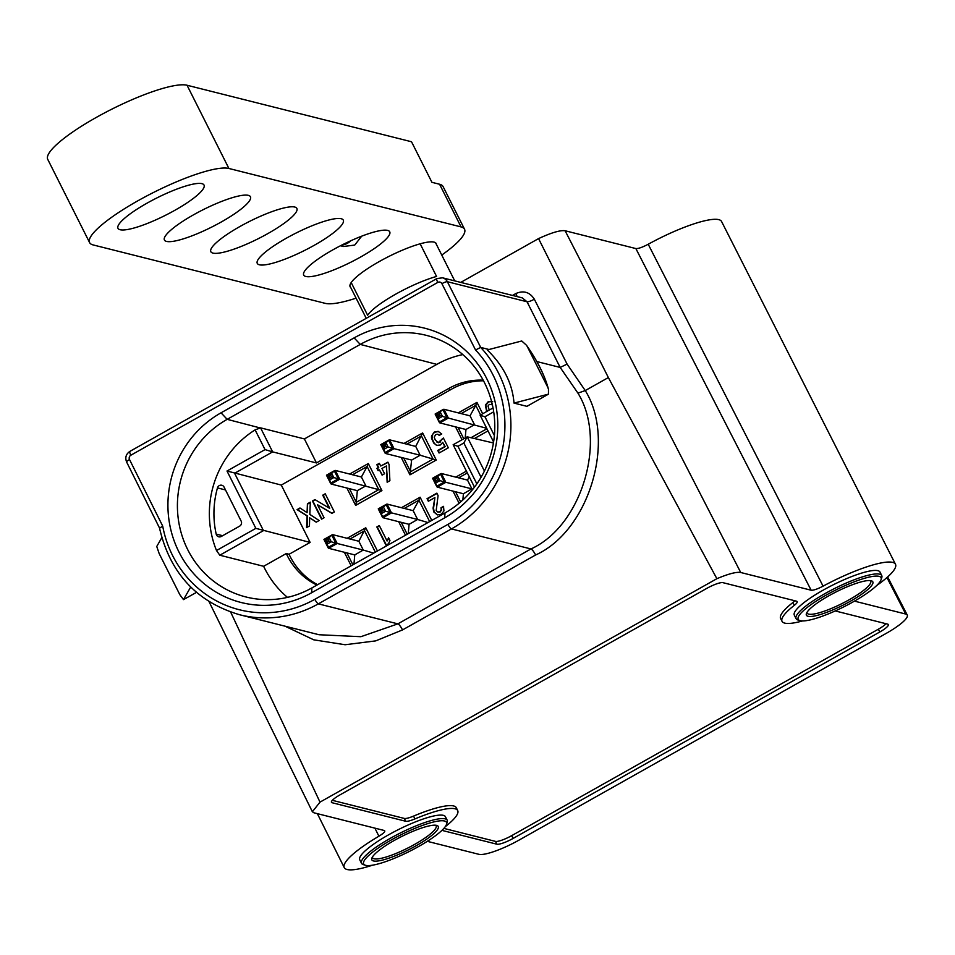<?xml version="1.0" encoding="UTF-8"?>
<svg xmlns="http://www.w3.org/2000/svg" width="955" height="955" viewBox="0 0 955 955"><rect width="100%" height="100%" fill="white"/><g stroke="black" fill="none" stroke-linecap="round" stroke-linejoin="round"><path stroke-width="1.43" d="M394.26 840.448A37.161 7.473 -26.7 0 1 436.865 825.454A37.161 7.473 -26.7 0 1 415.855 845.891A37.161 7.473 -26.7 0 1 371.877 858.139A37.161 7.473 -26.7 0 1 394.26 840.448M372.426 857.029A35.562 7.151 153.3 0 0 372.581 857.745A35.562 7.151 153.3 0 0 414.685 844.375A35.562 7.151 153.3 0 0 436.125 825.788A35.562 7.151 153.3 0 0 435.647 825.227M391.598 839.779A46.353 9.323 153.3 0 0 365.395 865.266A46.353 9.323 153.3 0 0 418.529 846.56A46.353 9.323 153.3 0 0 446.451 824.499A46.353 9.323 153.3 0 0 391.598 839.779M365.395 865.266L363.318 864.621A47.953 9.646 -26.7 0 1 361.515 863.32A47.953 9.646 -26.7 0 1 390.428 838.263A47.953 9.646 -26.7 0 1 447.191 820.226A47.953 9.646 -26.7 0 1 447.167 822.446L446.451 824.499M447.191 820.226L445.436 816.728A47.953 9.646 153.3 0 0 388.673 834.765A47.953 9.646 153.3 0 0 359.76 859.822L361.515 863.32M828.833 595.801A37.161 7.473 -26.7 0 1 871.426 580.807A37.161 7.473 -26.7 0 1 850.416 601.232A37.161 7.473 -26.7 0 1 806.438 613.48A37.161 7.473 -26.7 0 1 828.833 595.801M806.987 612.37A35.562 7.151 153.3 0 0 807.154 613.098A35.562 7.151 153.3 0 0 849.246 599.716A35.562 7.151 153.3 0 0 870.685 581.141A35.562 7.151 153.3 0 0 870.208 580.58M826.159 595.12A46.353 9.323 153.3 0 0 799.956 620.607A46.353 9.323 153.3 0 0 853.09 601.901A46.353 9.323 153.3 0 0 881.011 579.84A46.353 9.323 153.3 0 0 826.159 595.12M799.956 620.607L797.879 619.974A47.953 9.646 -26.7 0 1 796.088 618.661A47.953 9.646 -26.7 0 1 824.989 593.604A47.953 9.646 -26.7 0 1 881.752 575.567A47.953 9.646 -26.7 0 1 881.728 577.799L881.011 579.84M881.752 575.567L879.997 572.069A47.953 9.646 153.3 0 0 823.234 590.106A47.953 9.646 153.3 0 0 794.321 615.163L796.088 618.661M161.801 537.665L156.751 546.475L159.151 553.542L179.85 594.714L183.479 599.621L196.491 592.375M483.517 380.806A67.924 64.809 -75.9 0 0 451.667 389.103A67.924 64.809 -75.9 0 0 449.877 390.153L448.886 388.41L316.475 462.948L304.394 438.93L436.805 364.38A95.381 91 104.1 0 1 462.829 354.592M219.244 485.618A3.736 3.557 -75.9 0 0 217.465 487.91A91.119 86.941 -75.9 0 0 216.2 534.108A3.736 3.557 -75.9 0 0 221.321 536.447L239.633 526.145A3.736 3.557 -75.9 0 0 241.161 521.096L224.067 487.098A3.736 3.557 -75.9 0 0 219.244 485.618M472.892 489.175L471.925 488.888L463.402 493.747L437.271 487.134L436.674 486.286L444.409 481.929L439.897 480.64L435.838 482.932L436.149 480.819L437.653 479.959L439.897 480.64L437.796 476.45L435.361 479.255L436.149 480.819M463.402 493.747L462.853 499.966M373.656 553.136L363.282 550.056L354.759 554.903L328.627 548.301L328.031 547.454L335.766 543.097L337.187 543.479L328.627 548.301L327.195 544.087L327.505 541.974L329.009 541.127L331.254 541.795L327.195 544.087L325.082 539.897L326.717 540.423L327.505 541.974M354.759 554.903L353.947 564.226M427.971 522.552L417.61 519.472L409.074 524.319L382.943 517.717L382.358 516.87L390.094 512.513L385.581 511.223L381.511 513.504L381.821 511.403L383.337 510.543L385.581 511.223L383.468 507.033L381.033 509.839L381.821 511.403M409.074 524.319L408.274 533.642M411.653 460.059L385.486 453.47L384.889 452.622L385.486 453.47L394.045 448.659L420.14 455.225L411.617 460.083L409.958 474.826L401.207 457.433M331.552 476.879L330.764 475.327L329.26 476.175L327.625 475.662L329.726 479.84L330.036 477.739L331.552 476.879L333.796 477.56L329.726 479.84L330.573 483.206L338.309 478.849L339.717 479.231L335.289 470.421L334.298 470.875L335.289 470.421L361.396 476.999L365.849 485.844L357.301 490.655L331.17 484.054L330.573 483.206L331.17 484.054L339.717 479.231L378.741 489.652L367.114 466.529L368.308 463.533L381.928 490.619L378.741 489.652L356.299 502.282L357.325 490.643M440.195 415.723L439.407 414.16L437.891 415.007L436.268 414.494L438.369 418.684L438.679 416.571L440.195 415.723L442.44 416.392L438.369 418.684L439.216 422.038L446.952 417.681L448.361 418.075L443.932 409.265L442.941 409.719L443.932 409.265L470.027 415.831L474.492 424.677L465.933 429.499L439.801 422.886L439.216 422.038L439.801 422.886L448.361 418.075L486.692 428.282M465.968 429.475L465.204 437.963M802.534 620.941A61.681 12.403 -26.7 0 1 782.061 621.359A61.681 12.403 -26.7 0 1 794.345 605.315A14.241 2.865 153.3 0 0 797.174 601.614A14.241 2.865 153.3 0 0 796.554 601.196L722.911 582.657A14.241 2.865 153.3 0 0 706.688 588.435L340.016 794.858A14.241 2.865 153.3 0 0 331.433 802.296A14.241 2.865 153.3 0 0 332.054 802.713L405.696 821.252A14.241 2.865 153.3 0 0 414.948 818.913A61.681 12.403 -26.7 0 1 457.708 810.58A61.681 12.403 -26.7 0 1 445.412 826.576A14.241 2.865 153.3 0 0 445.173 826.767M457.708 810.58L456.335 807.763A61.717 12.403 153.3 0 0 413.539 816.107A14.206 2.853 -26.7 0 1 404.311 818.435L332.352 800.326M886.037 623.722A14.206 2.853 -26.7 0 1 878.361 629.202L511.701 835.637A14.206 2.853 -26.7 0 1 495.502 841.391L443.86 828.391M442.535 829.776A14.241 2.865 153.3 0 0 442.583 830.277A14.241 2.865 153.3 0 0 443.204 830.695L496.875 844.196A14.241 2.865 153.3 0 0 513.11 838.43L879.77 632.007A14.241 2.865 153.3 0 0 888.353 624.558A14.241 2.865 153.3 0 0 887.732 624.152L835.231 610.937M794.858 600.779A14.206 2.853 -26.7 0 1 792.913 602.521A61.717 12.403 153.3 0 0 780.629 618.565L782.061 621.359M385.868 446.295L385.092 444.744L383.576 445.591L381.94 445.078L384.053 449.256L384.364 447.155L385.868 446.295L388.112 446.976L384.053 449.256L384.889 452.622L392.624 448.265L394.045 448.659L389.616 439.837L388.613 440.291L389.616 439.837L415.712 446.415L420.14 455.225L433.057 459.069L421.43 435.946L406.818 444.171M432.842 478.324L433.725 478.742L437.796 476.45L440.398 473.955L444.409 481.929L471.925 488.888L467.496 480.079L441.389 473.513L445.83 482.323L437.271 487.134L433.725 478.742L435.361 479.255M378.514 508.908L379.41 509.325L383.468 507.033L386.083 504.538L390.094 512.513L417.61 519.472L413.169 510.662L387.073 504.085L391.502 512.907L382.943 517.717L379.41 509.325L381.033 509.839M358.853 541.246L332.758 534.669L337.187 543.479L363.282 550.056L358.853 541.246L365.777 527.781L377.452 550.999M230.644 612.06L319.997 802.128L312.369 811.75L313.92 812.789L384.34 830.516C385.725 831.232 383.91 833.142 378.896 836.222A65.298 13.131 153.3 0 0 344.254 867.606A65.298 13.131 153.3 0 0 372.581 865.17M378.896 836.222L374.921 828.14M876.654 585.558A65.298 13.131 153.3 0 0 895.492 564.274A65.298 13.131 153.3 0 0 823.067 586.155C817.42 589.08 813.445 590.441 811.141 590.226L740.722 572.499C736.484 571.735 728.534 573.8 716.883 578.694L608.359 377.559L538.548 238.595L460.752 282.394M895.492 564.274L721.562 221.488A63.937 12.857 153.3 0 0 648.206 244.253L823.067 586.155M319.042 634.741L360.894 636.699L397.865 623.866L530.956 548.946C581.607 526.217 607.452 440.518 577.942 393.138L560.179 367.424L567.091 364.094L585.248 390.571L608.359 377.559M811.141 590.226L635.863 248.563C638.286 248.754 642.393 247.321 648.206 244.253M538.548 238.595C551.465 232.662 560.31 230.048 565.109 230.752L635.863 248.563M428.616 841.665L478.909 854.319A35.395 7.115 153.3 0 0 519.257 839.982L885.918 633.547A35.395 7.115 153.3 0 0 907.25 615.056A35.395 7.115 153.3 0 0 905.71 614.041L855.417 601.375M716.883 578.694L319.997 802.128M388.566 537.749L387.085 541.008L379.314 525.548L376.831 526.945L385.987 545.126L388.458 543.741L389.962 540.53L388.566 537.749M434.907 497.555L433.558 508.179L434.143 511.976L437.45 514.9L441.341 514.268L443.944 510.913L443.502 506.353L441.019 507.75L441.186 510.161L439.849 511.796L437.688 511.999L436.184 510.531L438.082 495.585L436.865 493.15L427.052 498.677L428.341 501.256L434.907 497.555L433.093 508.06L433.677 511.856L437.39 514.9M307.426 503.798L307.08 512.644L299.977 507.988L297.065 509.636L307.128 515.915L306.543 527.626L309.456 525.99L309.671 517.789L316.224 522.17L319.137 520.535L309.814 514.411L310.327 502.163L307.426 503.798L307.08 512.644M334.369 511.964L325.225 493.783L322.742 495.179L329.26 508.12L314.899 499.596L312.428 500.981L321.572 519.162L324.055 517.765L317.526 504.801L331.91 513.348L334.369 511.964M389.055 464.476L387.897 462.16L380.699 466.028L379.338 463.318L376.855 464.715L378.287 467.568L376.927 468.332L378.085 470.66L379.457 469.884L382.096 475.136L384.579 473.74L381.94 468.487L386.393 465.98L387.145 482.251L389.891 480.699L389.055 464.476M438.763 431.517L434.752 432.185L432.806 434.095L431.982 438.369L434.179 443.168L436.554 445.412L440.386 444.97L442.702 442.392L444.779 446.498L437.772 450.45L439.061 453.016L448.325 447.811L443.395 438.023L438.214 442.619L435.265 439.98L434.215 437.163L435.671 434.597L437.677 434.227L439.264 435.373L441.747 433.976L438.07 431.362L434.286 432.078L431.505 436.101L431.517 438.25L433.713 443.048L436.948 445.531M443.55 438.321L441.616 439.407L440.1 442.237L437.044 442.308M492.195 401.446L488.172 401.733L485.379 405.099L486.68 411.51M449.877 390.153L281.283 485.068L310.124 542.416L289.079 554.27A68.724 65.573 -75.9 0 0 317.597 584.699M287.479 597.376A95.381 91 104.1 0 1 263.628 566.291L286.285 553.542A68.724 65.573 -75.9 0 0 316.929 585.069M483.182 380.174A67.924 64.809 -75.9 0 0 448.886 388.41M311.569 592.78A102.83 98.102 104.1 0 1 178.943 551.978A102.83 98.102 104.1 0 1 221.047 412.811L354.138 337.879A102.83 98.102 104.1 0 1 486.764 378.681A102.83 98.102 104.1 0 1 444.648 517.861L311.569 592.78L311.939 587.886L445.018 512.954A96.3 91.871 -75.9 0 0 494.284 416.547A96.3 91.871 -75.9 0 0 427.136 335.563A96.3 91.871 -75.9 0 0 360.25 344.409L227.171 419.341A96.3 91.871 -75.9 0 0 178.024 516.81A96.3 91.871 -75.9 0 0 247.035 597.233A96.3 91.871 -75.9 0 0 311.939 587.886M216.499 550.522L255.856 528.366L227.004 471.018L265.036 449.614L272.641 451.882L234.608 473.286L263.461 530.634L219.793 555.213L216.499 550.522A95.918 91.513 104.1 0 1 255.104 429.881L260.56 427.852L272.641 451.882L316.475 462.948M219.793 555.213L263.628 566.291M304.394 438.93L260.56 427.852M488.984 349.506L480.699 347.417L447.358 281.713L527.029 301.768L560.167 367.424L536.865 361.563M514.017 403.094L548.468 394.14L526.921 406.341L514.017 403.094C512.441 383.468 503.536 365.753 487.289 349.948L521.74 340.983L526.492 345.268C537.486 360.847 544.816 375.518 548.468 389.27L547.872 387.515A37.161 8.249 60.6 0 0 527.172 346.355L547.872 387.515M548.468 394.14L548.468 389.27M527.172 346.355L526.492 345.268M183.479 599.621L190.702 587.038M577.942 393.138L585.248 390.571C616.357 440.577 589.068 530.992 535.612 554.986A6.399 1.421 60.6 0 0 530.956 548.946L451.44 528.927A115.078 109.801 104.1 0 0 480.699 347.417L475.542 349.972L441.902 283.671A3.199 3.044 104.1 0 0 437.784 282.417L130.835 455.225A3.199 3.044 104.1 0 0 129.522 459.546L162.696 526.086L159.712 528.127M129.522 459.546A4.799 0.955 153.5 0 0 126.621 462.029L159.521 528.008M493.687 411.832L484.925 416.762L494.38 435.564M481.069 477.261L463.832 442.989L457.958 446.307L476.855 483.875M493.592 441.998L480.114 415.21L493.031 407.94M474.48 487.146L453.148 444.744L467.21 436.829L493.425 442.977M463.832 442.989L467.21 436.829L484.412 471.042M255.856 528.366L310.124 542.416M289.079 554.27L286.285 553.542M265.036 449.614L255.104 429.881M227.004 471.018L281.283 485.068M492.661 401.566L488.638 401.852L485.844 405.218L486.966 411.342M491.419 404.108L492.291 404.431M489.258 410.053L488.005 406.042L489.33 404.395L492.362 404.765M442.702 442.392L445.233 446.618L438.226 450.557L439.384 452.837M437.903 434.298L439.503 435.241M438.679 442.738L437.509 442.428L438.679 442.738M386.393 465.98L387.599 482M379.457 469.884L382.406 474.957M379.481 463.605L377.32 464.822L378.753 467.687L377.392 468.451L378.407 470.481M388.04 462.447L380.699 466.028M317.573 504.777L332.042 513.265M315.222 499.787L312.894 501.1L321.895 518.983M325.369 494.069L323.208 495.287L329.726 508.239M310.303 502.557L307.892 503.918M309.671 517.789L316.392 522.087M300.288 508.191L297.53 509.743L307.594 516.034L307.033 527.351M443.633 506.651L441.485 507.857L441.652 510.28L439.849 511.796M440.315 511.916L438.154 512.119M437.008 493.449L427.506 498.796L428.664 501.077M388.84 538.286L387.085 541.008M379.457 525.847L377.297 527.065L386.298 544.959M413.169 510.662L418.899 500.193L404.287 508.418M467.496 480.079L469.275 476.82M361.396 476.999L367.114 466.529L352.502 474.754M415.712 446.415L422.635 432.961L436.244 460.035L433.057 459.069L410.614 471.698L403.762 458.066M470.027 415.831L475.757 405.362L461.146 413.599M401.434 507.702L420.093 497.209L418.899 500.193L429.666 521.609M381.928 490.619L355.642 505.41L356.299 502.282L349.435 488.65M458.293 412.882L476.951 402.377L475.757 405.362L480.568 414.948M484.925 416.762L480.114 415.21M457.958 446.307L453.148 444.744M420.152 243.812L436.566 276.449A47.953 9.646 153.3 0 0 367.639 315.257L351.201 282.561M439.407 414.16L440.327 412.202L442.44 416.392L446.952 417.681L442.941 409.719L436.268 414.494L435.205 414.064L439.216 422.038M435.373 414.076L442.941 409.719M330.764 475.327L331.695 473.37L333.796 477.56L338.309 478.849L334.298 470.875L331.695 473.37L327.625 475.662L326.562 475.232L330.573 483.206M326.729 475.244L334.298 470.875M385.092 444.744L386.011 442.786L388.112 446.976L392.624 448.265L388.613 440.291L386.011 442.786L381.94 445.078L380.878 444.648L384.889 452.622M381.057 444.66L388.613 440.291M440.398 473.955L432.663 478.312L436.674 486.286M386.083 504.538L378.347 508.896L382.358 516.87M324.199 539.491L328.031 547.454M331.755 535.122L329.153 537.617L331.254 541.795L335.766 543.097L331.755 535.122L324.02 539.48L325.082 539.897L329.153 537.617L326.717 540.423M350.76 240.779A15.984 15.244 104.1 0 1 347.465 243.25A15.984 15.244 104.1 0 1 341.735 245.113M361.682 236.183L354.723 245.077L343.43 246.497L340.481 245.757M193.447 214.863A48.144 9.681 153.3 0 0 164.415 240.015A48.144 9.681 153.3 0 0 221.417 221.906A48.144 9.681 153.3 0 0 250.449 196.754A48.144 9.681 153.3 0 0 193.447 214.863M147.01 203.176A48.144 9.681 153.3 0 0 117.99 228.329A48.144 9.681 153.3 0 0 174.992 210.219A48.144 9.681 153.3 0 0 204.024 185.055A48.144 9.681 153.3 0 0 147.01 203.176M239.872 226.55A48.144 9.681 153.3 0 0 210.84 251.702A48.144 9.681 153.3 0 0 267.842 233.593A48.144 9.681 153.3 0 0 296.874 208.441A48.144 9.681 153.3 0 0 239.872 226.55M286.297 238.237A48.144 9.681 153.3 0 0 257.277 263.389A48.144 9.681 153.3 0 0 314.279 245.28A48.144 9.681 153.3 0 0 343.299 220.128A48.144 9.681 153.3 0 0 286.297 238.237M356.084 298.163A79.922 16.068 -26.7 0 1 325.249 303.356L93.101 244.922A79.922 16.068 -26.7 0 1 89.603 242.606A79.922 16.068 -26.7 0 1 145.685 196.527A79.922 16.068 -26.7 0 1 228.902 168.474L461.05 226.908A79.922 16.068 -26.7 0 1 464.536 229.224A79.922 16.068 -26.7 0 1 441.759 255.069M436.375 244.373A48.144 9.681 153.3 0 0 436.16 243.501A48.144 9.681 153.3 0 0 379.159 261.61A48.144 9.681 153.3 0 0 350.127 286.763A48.144 9.681 153.3 0 0 350.7 287.467M332.734 249.924A48.144 9.681 153.3 0 0 303.702 275.076A48.144 9.681 153.3 0 0 360.704 256.967A48.144 9.681 153.3 0 0 389.736 231.814A48.144 9.681 153.3 0 0 332.734 249.924M89.603 242.606L47.75 159.378A79.922 16.068 -26.7 0 1 103.832 113.299A79.922 16.068 -26.7 0 1 187.049 85.246L411.521 141.758L431.923 182.321L439.587 184.243A79.922 16.068 -26.7 0 1 443.084 186.559L464.536 229.224M217.465 487.91L225.487 489.939M331.481 801.543L332.054 802.713M404.311 818.435L405.696 821.252M878.361 629.202L879.77 632.007M511.701 835.637L513.11 838.43M495.502 841.391L496.875 844.196M442.678 829.632L443.204 830.695M792.913 602.521L794.345 605.315M413.539 816.107L414.948 818.913M470.982 437.712L486.919 428.747M512.513 295.429L515.831 293.555C523.579 290.201 529.75 292.087 534.334 299.202L567.091 364.094M565.109 230.752L740.722 572.499M905.71 614.041L886.956 577.548M535.612 554.986L402.533 629.918L375.673 640.889L345.113 644.744L313.718 639.814L284.972 626.158M351.165 565.802L344.349 552.253M347.119 538.286L365.777 527.781M420.093 497.209L431.767 520.415M405.481 535.218L398.677 521.681M459.104 503.249L452.992 491.097M455.762 477.13L466.41 471.125M355.642 505.41L346.892 488.017M349.661 474.038L368.308 463.533M436.244 460.035L409.958 474.826M403.977 443.454L422.635 432.961M476.951 402.377L482.681 413.766M488.005 430.896L474.444 438.524M462.017 439.754L455.535 426.849M162.696 526.086A110.279 105.217 -75.9 0 0 314.852 599.31L447.931 524.379A110.279 105.217 -75.9 0 0 475.542 349.972M402.533 629.918A6.399 1.421 60.6 0 0 397.865 623.866L318.349 603.858A115.078 109.801 104.1 0 1 239.61 614.745L319.089 634.753M260.238 427.959L227.171 419.341L221.047 412.811M436.805 364.38L360.25 344.409L354.138 337.879M447.931 524.379A4.799 1.062 -119.4 0 0 451.44 528.927L318.349 603.858A4.799 1.062 -119.4 0 1 314.852 599.31M445.018 512.954L444.648 517.861M534.334 299.202A6.399 1.349 153.2 0 1 527.029 301.768L522.242 297.876L442.535 277.81A7.986 7.628 -75.9 0 1 447.358 281.713A4.799 0.967 153.1 0 0 441.902 283.671M130.119 451.381A4.799 1.062 60.6 0 0 129.868 451.393A4.799 1.062 60.6 0 0 130.835 455.225M437.784 282.417A4.799 1.062 -119.4 0 1 436.829 278.585L129.868 451.393C125.988 454.079 124.902 457.624 126.621 462.029M216.2 534.108L222.658 535.695M375.339 552.181L364.571 530.777L349.96 539.002M346.904 552.897L352.896 564.823M401.219 522.313L407.212 534.239M455.547 491.741L460.668 501.924M467.329 472.928L458.603 477.834M458.078 427.494L463.76 438.775M517.073 296.575A6.399 1.421 60.6 0 0 515.831 293.555M437.891 415.007L438.679 416.571M329.26 476.175L330.036 477.739M383.576 445.591L384.364 447.155M437.653 479.959L436.877 478.407M383.337 510.543L382.549 508.991M329.009 541.127L328.233 539.575M439.587 184.243L461.05 226.908M187.049 85.246L228.902 168.474M454.735 280.877L435.587 242.797M317.358 813.648L344.254 867.606M887.649 576.927L907.25 615.056M312.369 811.75L209.026 601.626M159.497 527.972C169.978 573.096 196.682 602.02 239.61 614.745M442.535 277.81L436.829 278.585M366.231 318.325L349.912 285.891M439.372 422.48L435.122 414.028L443.383 409.373M330.728 483.636L326.479 475.196L334.739 470.54M385.044 453.052L380.794 444.612L389.067 439.957M436.829 486.728L432.579 478.276L440.84 473.62M382.513 517.3L378.264 508.86L386.524 504.204M328.186 547.884L323.936 539.444L332.209 534.788"/></g></svg>
